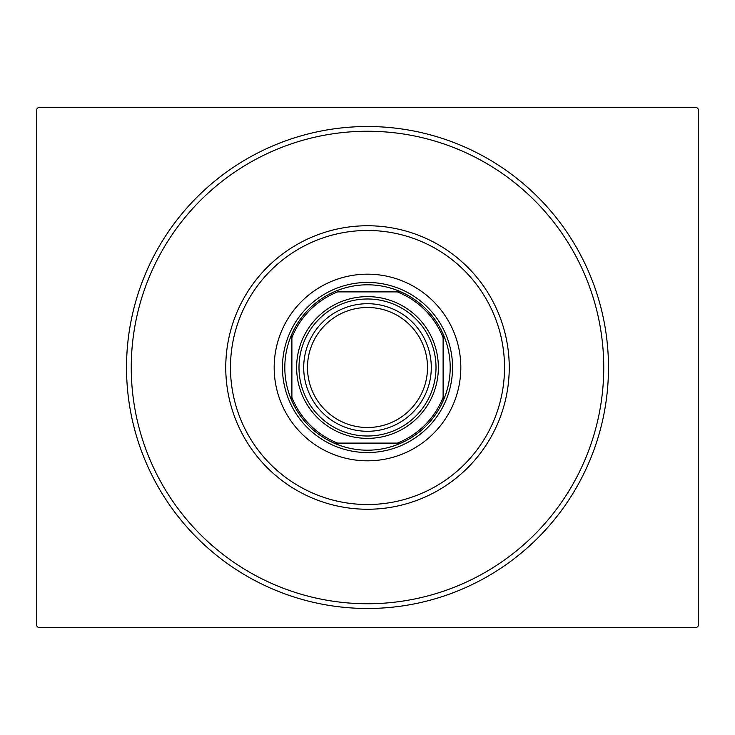 <?xml version="1.0" encoding="UTF-8"?>
<svg xmlns="http://www.w3.org/2000/svg" width="735" height="735" viewBox="0 0 735 735"><rect width="100%" height="100%" fill="white"/><g stroke="black" fill="none" stroke-linecap="round" stroke-linejoin="round"><path stroke-width="1.1" d="M608.479 367.5A240.979 240.979 0 0 1 367.5 608.479A240.979 240.979 0 0 1 126.521 367.5A240.979 240.979 0 0 1 367.5 126.521A240.979 240.979 0 0 1 608.479 367.5M131.253 367.5A236.247 236.247 0 0 0 367.5 603.747A236.247 236.247 0 0 0 603.747 367.5A236.247 236.247 0 0 0 367.5 131.253A236.247 236.247 0 0 0 131.253 367.5M38.165 107.622L696.835 107.622L698.25 109.046L698.25 625.954L696.835 627.378L38.165 627.378L36.75 625.954L36.75 109.046L38.165 107.622M230.726 359.204A137.022 137.022 0 0 0 359.204 504.274A137.022 137.022 0 0 0 504.274 375.796A137.022 137.022 0 0 0 375.796 230.726A137.022 137.022 0 0 0 230.726 359.204M508.987 376.081A141.754 141.754 0 0 1 358.919 508.987A141.754 141.754 0 0 1 226.012 358.919A141.754 141.754 0 0 1 376.081 226.012A141.754 141.754 0 0 1 508.987 376.081M460.652 373.15A93.317 93.317 0 0 0 373.15 274.348A93.317 93.317 0 0 0 274.348 361.85A93.317 93.317 0 0 0 361.85 460.652A93.317 93.317 0 0 0 460.652 373.15M603.316 381.796A236.247 236.247 0 0 1 353.204 603.316A236.247 236.247 0 0 1 131.684 353.204A236.247 236.247 0 0 1 381.796 131.684A236.247 236.247 0 0 1 603.316 381.796M284.812 367.5A82.688 82.688 0 0 0 291.896 400.998L291.896 397.323L291.896 400.998A82.688 82.688 0 0 0 400.998 443.104L397.323 443.104L400.998 443.104A82.688 82.688 0 0 0 443.104 334.002L443.104 337.677L443.104 334.002A82.688 82.688 0 0 0 400.998 291.896L337.677 291.896A81.273 81.273 0 0 0 291.896 337.677L291.896 397.323A81.273 81.273 0 0 0 337.677 443.104L397.323 443.104A81.273 81.273 0 0 0 443.104 397.323L443.104 337.677A81.273 81.273 0 0 0 397.323 291.896L400.998 291.896A82.688 82.688 0 0 0 291.896 334.002L291.896 337.677L291.896 334.002A82.688 82.688 0 0 0 284.812 367.5M452.549 367.5A85.049 85.049 0 0 1 367.5 452.549A85.049 85.049 0 0 1 282.451 367.5A85.049 85.049 0 0 1 367.5 282.451A85.049 85.049 0 0 1 452.549 367.5M443.104 400.998L443.104 397.323L443.104 400.998M334.002 443.104L337.677 443.104L334.002 443.104M308.939 380.592A60.004 60.004 0 0 0 380.592 426.061A60.004 60.004 0 0 0 426.061 354.408A60.004 60.004 0 0 0 354.408 308.939A60.004 60.004 0 0 0 308.939 380.592M429.754 353.581A63.789 63.789 0 0 1 381.419 429.754A63.789 63.789 0 0 1 305.245 381.419A63.789 63.789 0 0 1 353.581 305.245A63.789 63.789 0 0 1 429.754 353.581M300.643 382.448A68.511 68.511 0 0 0 382.448 434.357A68.511 68.511 0 0 0 434.357 352.552A68.511 68.511 0 0 0 352.552 300.643A68.511 68.511 0 0 0 300.643 382.448M436.663 352.037A70.872 70.872 0 0 1 382.963 436.663A70.872 70.872 0 0 1 298.337 382.963A70.872 70.872 0 0 1 352.037 298.337A70.872 70.872 0 0 1 436.663 352.037"/></g></svg>
